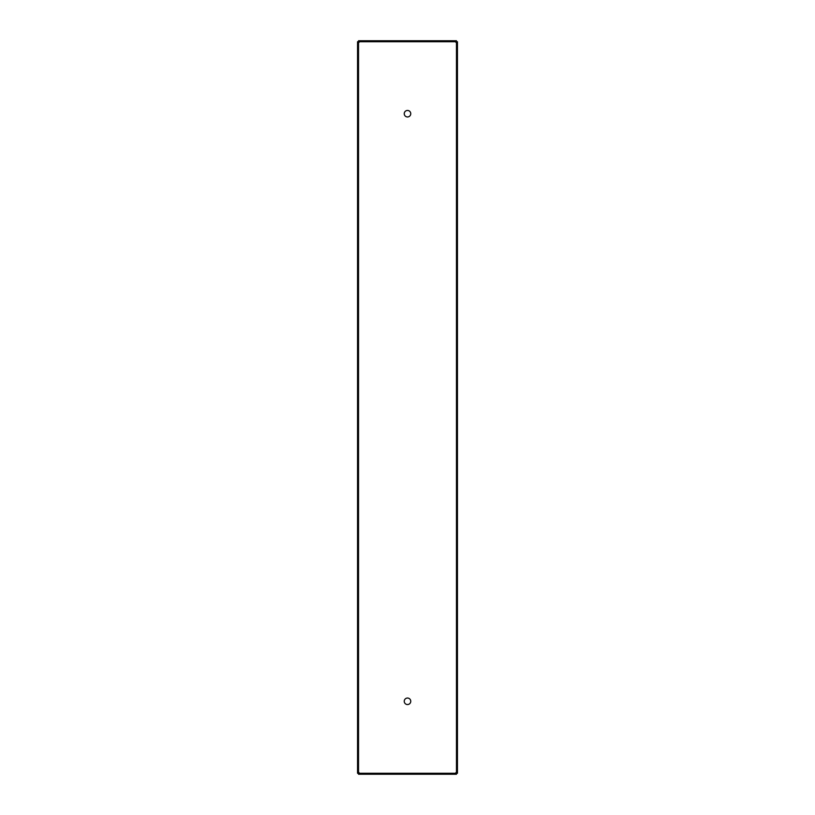 <?xml version="1.0" encoding="UTF-8"?>
<svg xmlns="http://www.w3.org/2000/svg" width="815" height="815" viewBox="0 0 815 815"><rect width="100%" height="100%" fill="white"/><g stroke="black" fill="none" stroke-linecap="round" stroke-linejoin="round"><path stroke-width="1.22" d="M404.25 113.713A3.25 3.25 0 0 1 409.13 110.891A3.25 3.25 0 0 1 409.13 116.525A3.25 3.25 0 0 1 404.25 113.713M404.25 701.287A3.25 3.25 0 0 1 409.13 698.475A3.25 3.25 0 0 1 409.13 704.109A3.25 3.25 0 0 1 404.25 701.287M456.461 41.728L358.539 41.728L358.539 773.272L456.461 773.272L456.461 41.728M456.451 41.534L358.549 41.534L358.549 40.75L456.451 40.75L455.88 42.319L457.449 41.738L457.449 773.262L456.665 773.262L456.665 41.738M456.665 773.262L455.88 772.681L456.451 773.466L358.549 773.466L359.12 772.681L358.335 773.262L358.335 41.738L359.12 42.319L358.549 41.534M358.335 773.262L357.551 773.262L357.551 41.738L358.335 41.738M456.451 773.466L456.451 774.25L358.549 774.25L358.549 773.466"/></g></svg>
